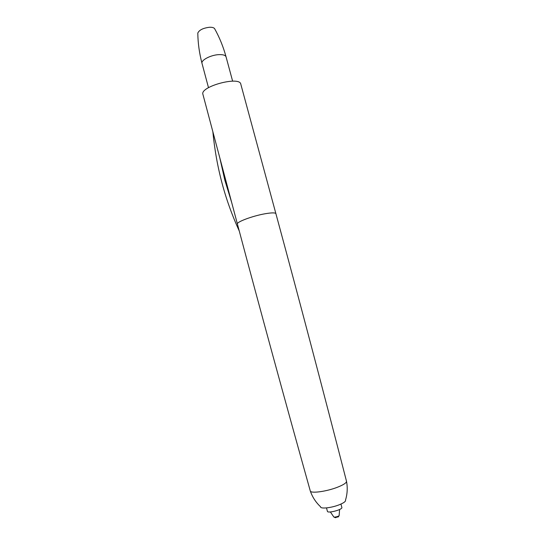 <?xml version="1.0" encoding="UTF-8"?>
<svg xmlns="http://www.w3.org/2000/svg" width="545" height="545" viewBox="0 0 545 545"><rect width="100%" height="100%" fill="white"/><g stroke="black" fill="none" stroke-linecap="round" stroke-linejoin="round"><path stroke-width="0.82" d="M240.808 84.189C239.882 75.782 199.756 86.539 202.917 94.34L237.402 224.022C236.264 222.04 252.519 215.936 264.986 213.776C271.737 212.611 275.375 212.591 275.906 213.701L240.808 84.189M239.255 230.991C232.047 215.186 226.304 199.225 222.026 183.106L221.856 182.452C217.578 166.32 214.58 149.398 212.85 131.692M219.812 157.88L224.806 180.068L231.632 202.338M346.477 481.181L346.484 481.208C346.688 482.727 343.786 484.696 337.771 487.114C326.68 491.556 310.432 493.729 310.269 490.909L310.262 490.888C312.374 497.04 315.814 502.347 320.589 506.802C320.256 509.166 331.762 507.892 339.596 504.636C343.97 502.81 345.939 501.305 345.496 500.133C347.376 493.954 347.717 487.707 346.518 481.392M340.945 504.064L341.858 507.456C342.887 509.561 327.674 513.635 327.416 511.333L326.503 507.913M197.808 33.654L197.801 33.061C199.225 29.995 203.108 28.068 209.45 27.27C212.025 27.168 213.729 27.604 214.56 28.572L214.805 29.021M339.61 509.493L339.154 515.366C339.637 516.19 333.751 517.764 333.717 516.823L330.379 511.953M202.018 63.397L202.004 63.356C200.826 60.25 210.574 55.072 218.579 54.65C222.959 54.432 225.453 55.181 226.073 56.905C223.355 46.89 219.512 37.448 214.56 28.572M346.484 481.208C322.783 389.007 299.253 299.839 275.906 213.701M310.269 490.909C284.613 399.233 260.326 310.269 237.402 224.022M333.84 516.973C335.236 517.77 336.04 517.886 336.258 517.328C337.859 516.456 337.873 518.057 339.126 515.57M208.49 87.663L202.004 63.356C199.354 53.321 197.951 43.225 197.801 33.068M232.626 81.157L226.073 56.905"/></g></svg>
